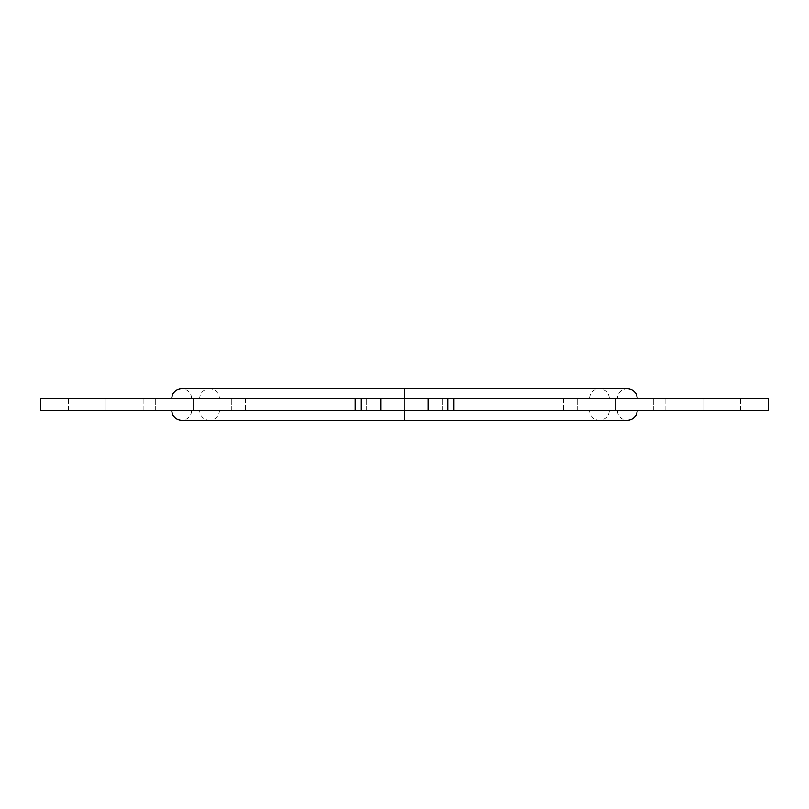 <?xml version="1.0" encoding="UTF-8"?>
<svg xmlns="http://www.w3.org/2000/svg" width="809" height="809" viewBox="0 0 809 809"><rect width="100%" height="100%" fill="white"/><g stroke="black" fill="none" stroke-linecap="round" stroke-linejoin="round"><path stroke-width="0.61" stroke-dasharray="4.04 3.03" d="M404.5 410.466L366.699 410.466L404.5 410.466L404.5 398.534L404.5 410.466L366.699 410.466L404.5 410.466L404.5 398.534L366.699 398.534L404.5 398.534L404.5 410.466L617.358 410.466L404.5 410.466L617.358 410.466L404.5 410.466L404.5 420.417L404.5 410.466L637.249 410.466L404.5 410.466L637.249 410.466L404.5 410.466L404.5 398.534L366.699 398.534L637.249 398.534L404.5 398.534L637.249 398.534L404.5 398.534L404.5 388.583L404.5 398.534L617.358 398.534L404.5 398.534L617.358 398.534L404.5 398.534L404.5 388.583L404.5 398.534L609.399 398.534L404.5 398.534L609.399 398.534L404.5 398.534L404.5 388.583L404.5 398.534L589.508 398.534L404.5 398.534L589.508 398.534L404.5 398.534L404.5 388.583L404.5 398.534L245.349 398.534L404.5 398.534L404.5 410.466L245.349 410.466L589.508 410.466L404.5 410.466L589.508 410.466L404.5 410.466L404.5 420.417L404.5 410.466L609.399 410.466L404.5 410.466L609.399 410.466L404.5 410.466L404.5 420.417L404.5 410.466L191.642 410.466L617.358 410.466L199.601 410.466L404.5 410.466L404.5 420.417L404.5 410.466L219.492 410.466L404.5 410.466L219.492 410.466L404.5 410.466L404.5 420.417L404.5 410.466L199.601 410.466L404.5 410.466L199.601 410.466L404.5 410.466L404.5 398.534L617.358 398.534L191.642 398.534L609.399 398.534L199.601 398.534L589.508 398.534L219.492 398.534L563.651 398.534L404.5 398.534L404.5 410.466L563.651 410.466L219.492 410.466L589.508 410.466L245.349 410.466L404.5 410.466L404.5 420.417L404.5 410.466L191.642 410.466L404.5 410.466L191.642 410.466L404.5 410.466L404.5 420.417L404.5 410.466L171.751 410.466L637.249 410.466L171.751 410.466L404.5 410.466L404.5 398.534L563.651 398.534L404.5 398.534L404.5 388.583L404.5 398.534L199.601 398.534L404.5 398.534L199.601 398.534L404.5 398.534L404.5 388.583L404.5 398.534L219.492 398.534L637.249 398.534L171.751 398.534L404.5 398.534L404.5 388.583L404.5 398.534L171.751 398.534L404.5 398.534L171.751 398.534L404.5 398.534L191.642 398.534L404.5 398.534L191.642 398.534L404.5 398.534L404.5 410.466L442.301 410.466L404.5 410.466L404.5 398.534L442.301 398.534L404.5 398.534L404.5 410.466L442.301 410.466L404.5 410.466M193.503 410.466L155.702 410.466L193.503 410.466L193.503 398.534L193.503 410.466L155.702 410.466L193.503 410.466L193.503 398.534L155.702 398.534L193.503 398.534L193.503 410.466L155.702 410.466L231.293 410.466L155.702 410.466L231.293 410.466L193.503 410.466L193.503 398.534L155.702 398.534L231.293 398.534L155.702 398.534L231.293 398.534L155.702 398.534L193.503 398.534L193.503 410.466L231.293 410.466L193.503 410.466L193.503 398.534L231.293 398.534L193.503 398.534L193.503 410.466L231.293 410.466L193.503 410.466M106.1 410.466L68.3 410.466L106.1 410.466L106.1 398.534L106.1 410.466L68.3 410.466L143.901 410.466L106.1 410.466L106.1 398.534L68.3 398.534L143.901 398.534L68.3 398.534L106.1 398.534L106.1 410.466L143.901 410.466L106.1 410.466M615.497 410.466L577.707 410.466L615.497 410.466L615.497 398.534L615.497 410.466L577.707 410.466L615.497 410.466L615.497 398.534L577.707 398.534L615.497 398.534L615.497 410.466L653.298 410.466L577.707 410.466L653.298 410.466L615.497 410.466L615.497 398.534L577.707 398.534L653.298 398.534L577.707 398.534L653.298 398.534L577.707 398.534L615.497 398.534L615.497 410.466L653.298 410.466L615.497 410.466L615.497 398.534L653.298 398.534L615.497 398.534L615.497 410.466L653.298 410.466L615.497 410.466M702.9 410.466L665.099 410.466L702.9 410.466L702.9 398.534L702.9 410.466L665.099 410.466L740.7 410.466L702.9 410.466L702.9 398.534L665.099 398.534L740.7 398.534L665.099 398.534L702.9 398.534L702.9 410.466L740.7 410.466L702.9 410.466M453.839 398.534L768.55 398.534L447.701 398.534L447.701 410.466L453.839 410.466L453.839 398.534L380.736 398.534L380.736 410.466L428.264 410.466L428.264 398.534L355.161 398.534L355.161 410.466L361.299 410.466L361.299 398.534L40.45 398.534L355.161 398.534L355.161 410.466L40.45 410.466L361.299 410.466L361.299 398.534L380.736 398.534L380.736 410.466L361.299 410.466L428.264 410.466L428.264 398.534L447.701 398.534L447.701 410.466L428.264 410.466L453.839 410.466L453.839 398.534M768.55 410.466L453.839 410.466L768.55 410.466M702.9 398.534L740.7 398.534L702.9 398.534M615.497 398.534L653.298 398.534L615.497 398.534M106.1 398.534L143.901 398.534L106.1 398.534M193.503 398.534L231.293 398.534L193.503 398.534M404.5 398.534L442.301 398.534L404.5 398.534M366.699 410.466L366.699 398.534L366.699 410.466M155.702 410.466L155.702 398.534L155.702 410.466M68.3 410.466L68.3 398.534M577.707 410.466L577.707 398.534L577.707 410.466M665.099 410.466L665.099 398.534M609.399 398.534C608.813 392.486 605.496 389.169 599.459 388.583L627.309 388.583C621.272 389.169 617.955 392.486 617.358 398.534M617.358 410.466C617.955 416.514 621.272 419.831 627.309 420.417L599.459 420.417C593.412 419.831 590.105 416.514 589.508 410.466M589.508 398.534C590.105 392.486 593.412 389.169 599.459 388.583L209.541 388.583C203.504 389.169 200.187 392.486 199.601 398.534M245.349 398.534L245.349 410.466M609.399 410.466C608.813 416.514 605.496 419.831 599.459 420.417L209.541 420.417C215.588 419.831 218.895 416.514 219.492 410.466M191.642 410.466C191.045 416.514 187.728 419.831 181.691 420.417L209.541 420.417C203.504 419.831 200.187 416.514 199.601 410.466M563.651 398.534L563.651 410.466M191.642 398.534C191.045 392.486 187.728 389.169 181.691 388.583L209.541 388.583C215.588 389.169 218.895 392.486 219.492 398.534M653.298 410.466L653.298 398.534L653.298 410.466M740.7 410.466L740.7 398.534M442.301 410.466L442.301 398.534L442.301 410.466M231.293 410.466L231.293 398.534L231.293 410.466M143.901 410.466L143.901 398.534"/><path stroke-width="1.21" d="M171.751 398.534C172.337 392.486 175.654 389.169 181.691 388.583L404.5 388.583L404.5 398.534L404.5 388.583L627.309 388.583C633.346 389.169 636.663 392.486 637.249 398.534M404.5 410.466L404.5 420.417L404.5 410.466M355.161 410.466L355.161 398.534L361.299 398.534L361.299 410.466L355.161 410.466L355.161 398.534L428.264 398.534L428.264 410.466L380.736 410.466L380.736 398.534L453.839 398.534L453.839 410.466L447.701 410.466L447.701 398.534L453.839 398.534L453.839 410.466L768.55 410.466L447.701 410.466L447.701 398.534L428.264 398.534L428.264 410.466L447.701 410.466L380.736 410.466L380.736 398.534L361.299 398.534L361.299 410.466L380.736 410.466L40.45 410.466L355.161 410.466M768.55 398.534L453.839 398.534L768.55 398.534L768.55 410.466M40.45 398.534L355.161 398.534L40.45 398.534L40.45 410.466M637.249 410.466C636.663 416.514 633.346 419.831 627.309 420.417L181.691 420.417C175.654 419.831 172.337 416.514 171.751 410.466"/></g></svg>
